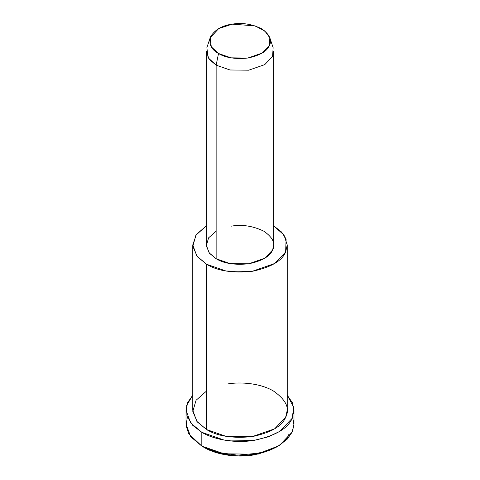 <?xml version="1.0" encoding="UTF-8"?>
<svg xmlns="http://www.w3.org/2000/svg" width="480" height="480" viewBox="0 0 480 480"><rect width="100%" height="100%" fill="white"/><g stroke="black" fill="none" stroke-linecap="round" stroke-linejoin="round"><path stroke-width="0.72" d="M288.888 434.37C285.054 443.874 273.12 450.762 253.098 455.034C233.808 458.178 214.014 453.528 204.21 447.468L201.822 446.094L204.21 447.468L218.442 453.246L237.714 456L258.534 454.002L275.79 447.468L278.178 446.094L259.77 453.06L237.564 455.19L217.008 452.256L201.822 446.094L188.724 433.806L186.09 425.718L187.344 417.168M292.656 417.168L293.958 425.052L292.146 432.12L287.136 439.248L278.178 446.094M210.18 37.776L206.868 47.688L208.11 57.75L216.138 65.154L218.526 53.496L211.302 46.83L210.18 37.776L218.646 28.632L232.14 24.162L254.988 25.848L264.81 30.984L269.82 37.776L269.334 45.636L262.284 53.01L247.86 58.032L231.018 57.846L218.526 53.496L216.138 65.154L230.022 69.99L248.736 70.194L264.762 64.614L272.592 56.424L273.132 47.688L269.82 37.776M218.526 53.496C225.456 57.768 235.236 59.28 247.86 58.032C259.872 55.47 267.03 51.336 269.334 45.636C272.274 40.032 269.658 34.386 261.474 28.698C251.622 23.976 241.842 22.464 232.14 24.162C222.264 25.494 215.106 29.622 210.666 36.558C208.506 43.848 211.128 49.494 218.526 53.496M216.138 65.154L209.184 59.316L206.256 51.378L206.256 244.974L209.184 252.906L216.138 258.75L230.022 263.58L248.736 263.79L264.762 258.21L272.592 250.014L273.744 244.974L273.744 51.378L272.592 56.424L264.762 64.614L248.736 70.194L230.022 69.99L216.138 65.154L216.138 258.75L216.138 65.154M192.762 244.974L192.762 410.28L196.86 421.386L206.598 429.564L206.598 264.258C217.38 270.906 232.59 273.258 252.228 271.32C270.912 267.33 282.048 260.898 285.63 252.03L286.116 239.058L281.652 232.11L273.744 225.888L284.01 235.056L287.238 244.974L285.63 252.03L274.662 263.502L252.228 271.32L226.026 271.026L206.598 264.258L196.86 256.086L192.762 244.974L196.35 234.54L206.256 225.888L195.9 235.194L192.822 246.348L197.31 256.65L206.598 264.258L206.598 429.564L226.026 436.332L252.228 436.62L274.662 428.808L285.63 417.336L287.238 410.28L287.238 244.974M231.264 226.158C242.046 224.268 252.912 225.948 263.862 231.198C272.952 237.516 275.862 243.792 272.592 250.014C270.036 256.35 262.08 260.94 248.736 263.79C234.708 265.176 223.842 263.496 216.138 258.75L209.472 253.272L206.292 245.85L208.602 237.84L216.138 231.198M186.012 410.28L186.012 424.056L190.692 436.752L201.822 446.094L201.822 432.318C212.28 438.78 233.394 443.736 253.974 440.388C275.328 435.828 288.054 428.478 292.146 418.344L293.742 407.298L287.238 395.19L292.392 402.75L293.988 410.28L292.146 418.344L279.618 431.454L268.152 436.878L253.974 440.388L224.034 440.052L201.822 432.318L190.692 422.976L186.012 410.28L187.722 402.492L192.762 395.19L186.672 405.408L186.936 416.028L192.708 425.316L201.822 432.318L201.822 446.094L224.034 453.828L253.974 454.158L268.152 450.648L279.618 445.23L292.146 432.12L293.988 424.056L293.988 410.28M227.772 383.934C240.594 381.678 260.352 383.256 273.402 390.99C286.134 399.84 290.208 408.624 285.63 417.336C282.048 426.204 270.912 432.63 252.228 436.62C232.59 438.564 217.38 436.206 206.598 429.564L197.262 421.896L192.81 411.51L196.044 400.29L206.598 390.99M204.21 447.468L201.822 446.094"/></g></svg>
